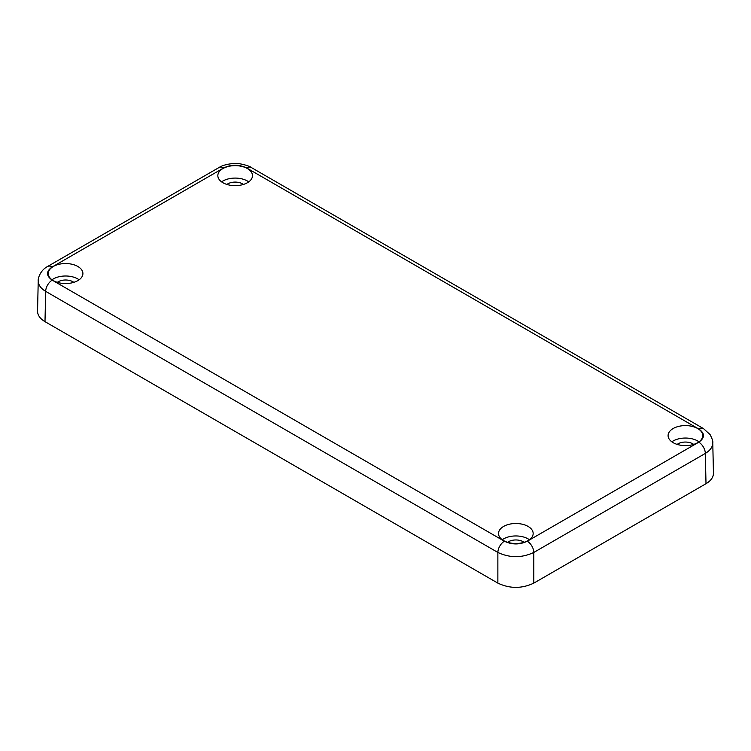 <?xml version="1.0" encoding="UTF-8"?>
<svg xmlns="http://www.w3.org/2000/svg" width="751" height="751" viewBox="0 0 751 751"><rect width="100%" height="100%" fill="white"/><g stroke="black" fill="none" stroke-linecap="round" stroke-linejoin="round"><path stroke-width="1.13" d="M524.085 542.306A10.401 5.999 0 0 0 523.194 541.715A10.401 5.999 0 0 0 507.592 542.306M528.094 526.432A17.329 10.007 180 0 1 533.163 533.51A17.329 10.007 180 0 1 522.471 542.748A17.329 10.007 180 0 1 503.583 540.579A17.329 10.007 180 0 1 498.514 533.51A17.329 10.007 180 0 1 509.206 524.264A17.329 10.007 180 0 1 528.094 526.432M529.408 539.734A17.329 10.007 0 0 0 528.094 538.88A17.329 10.007 0 0 0 502.278 539.734M243.408 184.436A10.401 5.999 0 0 0 242.517 183.845A10.401 5.999 0 0 0 226.915 184.436M247.417 168.571A17.329 10.007 180 0 1 252.486 175.64A17.329 10.007 180 0 1 241.794 184.887A17.329 10.007 180 0 1 222.906 182.718A17.329 10.007 180 0 1 217.837 175.64A17.329 10.007 180 0 1 228.529 166.403A17.329 10.007 180 0 1 247.417 168.571M248.722 181.864A17.329 10.007 0 0 0 247.417 181.019A17.329 10.007 0 0 0 221.592 181.864M693.671 444.395A10.401 5.999 0 0 0 692.769 443.803A10.401 5.999 0 0 0 677.167 444.395M697.679 428.521A17.329 10.007 180 0 1 702.748 435.599A17.329 10.007 180 0 1 692.056 444.845A17.329 10.007 180 0 1 673.168 442.677A17.329 10.007 180 0 1 668.09 435.599A17.329 10.007 180 0 1 678.791 426.352A17.329 10.007 180 0 1 697.679 428.521M698.984 441.823A17.329 10.007 0 0 0 697.679 440.978A17.329 10.007 0 0 0 671.854 441.823M73.833 282.348A10.401 5.999 0 0 0 72.931 281.756A10.401 5.999 0 0 0 57.329 282.348M77.832 266.474A17.329 10.007 180 0 1 82.91 273.552A17.329 10.007 180 0 1 72.209 282.789A17.329 10.007 180 0 1 53.321 280.621A17.329 10.007 180 0 1 48.252 273.552A17.329 10.007 180 0 1 58.944 264.305A17.329 10.007 180 0 1 77.832 266.474M79.146 279.776A17.329 10.007 0 0 0 77.832 278.931A17.329 10.007 0 0 0 52.016 279.776M698.787 442.198L527.277 541.227C519.654 544.822 512.022 544.822 504.4 541.227A9.237 5.332 120 0 0 497.866 552.445C509.845 558.049 521.832 558.049 533.811 552.445L705.32 453.416L706.006 483.7C710.944 480.753 713.422 477.232 713.45 473.139L712.765 442.808C713.178 441.672 712.286 438.931 710.08 434.576L703.405 428.539A9.237 5.332 -60 0 0 698.787 428.999C705.029 433.402 705.029 437.795 698.787 442.198A9.237 5.332 60 0 1 705.32 453.416C710.258 450.45 712.737 446.911 712.765 442.808M706.006 483.7L533.811 583.123L533.811 552.445A9.237 5.332 60 0 0 527.277 541.227M38.235 280.705L38.235 280.761C38.263 284.864 40.742 288.403 45.68 291.369L497.866 552.445L497.866 583.123C509.845 588.784 521.832 588.784 533.811 583.123M497.866 583.123L44.994 321.653L45.68 291.369A9.237 5.332 -60 0 1 52.213 280.151C45.971 275.748 45.971 271.346 52.213 266.952L223.723 167.924C231.346 164.319 238.978 164.319 246.6 167.924L698.787 428.999M52.213 266.952A9.237 5.332 60 0 0 47.595 266.492L47.595 266.492C39.352 270.811 37.757 280.039 38.235 280.761L37.55 311.092C37.578 315.185 40.056 318.706 44.994 321.653M47.595 266.492L219.104 167.473C222.043 165.549 226.549 164.253 232.632 163.577C238.715 162.394 250.843 166.478 251.219 167.473L251.219 167.473A9.237 5.332 120 0 0 246.6 167.924M219.104 167.473A9.237 5.332 60 0 1 223.723 167.924M504.4 541.227L52.213 280.151M251.219 167.473L703.405 428.539"/></g></svg>
